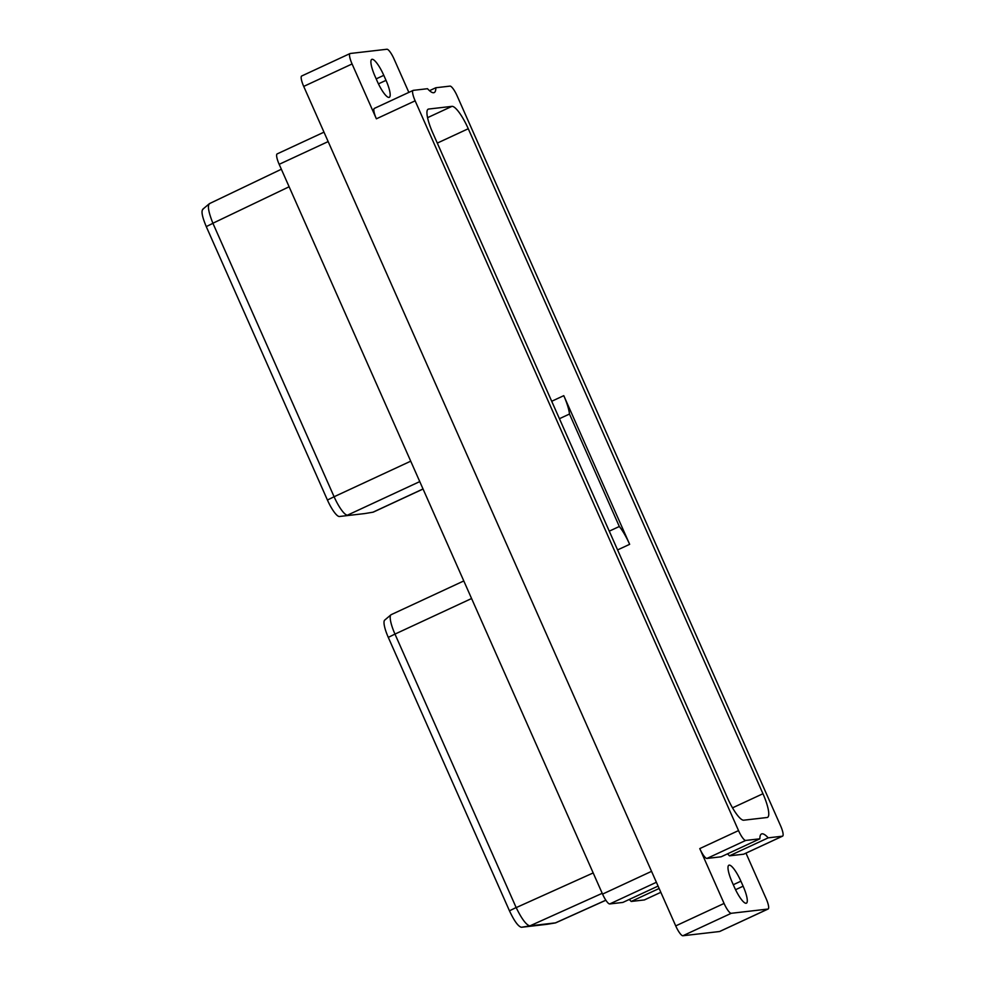 <?xml version="1.0" encoding="UTF-8"?>
<svg xmlns="http://www.w3.org/2000/svg" width="985" height="985" viewBox="0 0 985 985"><rect width="100%" height="100%" fill="white"/><g stroke="black" fill="none" stroke-linecap="round" stroke-linejoin="round"><path stroke-width="1.48" d="M745.977 853.145L766.108 898.591A11.143 2.561 65.1 0 1 768.128 909.007A11.143 2.561 65.1 0 1 767.931 909.057L731.264 913.292A11.143 2.561 65.1 0 1 724.074 903.442L699.769 848.59L738.528 830.589A11.143 2.561 65.1 0 0 745.719 840.439L759.891 838.801A32.776 7.548 -114.9 0 1 761.491 833.975A32.776 7.548 -114.9 0 1 768.214 837.841L782.386 836.203A11.143 2.561 65.1 0 0 782.582 836.142A11.143 2.561 65.1 0 0 780.563 825.725L457.175 95.964A11.143 2.561 65.1 0 0 449.997 86.114L435.813 87.751L429.485 90.682M719.937 931.342A11.143 2.561 -114.9 0 1 719.776 931.453A11.143 2.561 -114.9 0 1 719.579 931.514L682.9 935.75A11.143 2.561 -114.9 0 1 675.722 925.9L303.712 86.409A11.143 2.561 -114.9 0 1 301.705 75.993L350.057 53.547A11.143 2.561 65.1 0 1 350.241 53.485L386.92 49.25A11.143 2.561 65.1 0 1 394.098 59.1L408.849 92.393M350.057 53.547A11.143 2.561 65.1 0 0 352.076 63.963L376.381 118.816A11.143 2.561 -114.9 0 1 374.362 108.399L413.134 90.398A11.143 2.561 65.1 0 0 415.141 100.827L738.528 830.589M386.021 80.351A18.173 4.186 -114.9 0 1 389.297 97.33A18.173 4.186 -114.9 0 1 377.28 81.361L375.063 76.35A18.173 4.186 -114.9 0 1 371.776 59.371A18.173 4.186 -114.9 0 1 383.793 75.34L386.021 80.351L378.449 83.86M435.813 87.751A32.776 7.548 -114.9 0 1 434.213 92.578A32.776 7.548 -114.9 0 1 427.502 88.712L413.318 90.349A11.143 2.561 65.1 0 0 413.134 90.398M727.435 797.825L432.747 132.827A25.302 5.824 65.1 0 1 428.179 109.175A25.302 5.824 65.1 0 1 428.61 109.052L451.955 106.355A25.302 5.824 65.1 0 1 468.269 128.727L762.956 793.725A25.302 5.824 -114.9 0 1 767.537 817.378A25.302 5.824 -114.9 0 1 767.093 817.501L743.749 820.197A25.302 5.824 -114.9 0 1 727.435 797.825M743.983 854.032A11.143 2.561 -114.9 0 1 743.823 854.143A11.143 2.561 -114.9 0 1 743.626 854.204L729.442 855.842L768.214 837.841M727.459 853.86A32.776 7.548 -114.9 0 1 729.442 855.842M759.891 838.801L721.131 856.802L706.947 858.44A11.143 2.561 -114.9 0 1 699.769 848.59M743.121 886.192L740.905 881.193A18.173 4.186 -114.9 0 0 728.888 865.212A18.173 4.186 -114.9 0 0 732.163 882.203L734.391 887.202A18.173 4.186 -114.9 0 0 746.408 903.183A18.173 4.186 -114.9 0 0 743.121 886.192L735.549 889.714M619.319 526.495A25.302 5.824 -114.9 0 1 629.649 544.323L563.777 395.662A25.302 5.824 65.1 0 1 569.49 414.032L619.319 526.495L609.272 531.161M365.004 513.53A18.616 4.285 -114.9 0 1 364.942 513.542A18.616 4.285 -114.9 0 1 364.893 513.554L339.431 516.497A18.616 4.285 -114.9 0 1 327.426 500.035L206.259 226.599C201.95 216.257 200.94 210.421 203.205 209.103M410.72 461.177L334.1 496.748L212.895 223.238L289.122 186.768M281.353 169.235L209.436 203.636L202.664 209.337M209.805 203.538C207.244 205.015 208.278 211.59 212.895 223.238M423.033 488.954L372.97 512.2A20.808 4.79 65.1 0 0 373.032 512.188A20.808 4.79 65.1 0 0 373.327 512.101L423.058 489.016M364.893 513.554L339.431 516.497M327.426 500.035L334.1 496.748A20.808 4.79 65.1 0 0 347.508 515.143L419.77 481.591M644.658 899.785A11.143 2.561 -114.9 0 1 644.498 899.896A11.143 2.561 -114.9 0 1 644.313 899.945L631.188 901.46A32.776 7.548 65.1 0 0 629.193 899.49M658.078 886.081L622.865 902.42L609.74 903.947A11.143 2.561 -114.9 0 1 602.561 894.097L279.174 164.323A11.143 2.561 -114.9 0 1 277.154 153.906L323.991 132.162M631.188 901.46L659.137 888.482M463.8 580.941L391.205 614.652A20.808 4.79 65.1 0 0 390.946 614.812A20.808 4.79 65.1 0 0 394.973 634.094L388.287 637.381A18.616 4.285 -114.9 0 1 384.692 620.119L390.946 614.812M593.192 872.932L516.177 907.616L394.973 634.094L471.581 598.523M516.177 907.616C521.767 919.03 526.335 925.112 529.893 925.875L555.7 922.834L605.873 900.241M547.032 924.312L521.459 927.279C518.295 926.589 514.293 921.098 509.467 910.817L388.287 637.381M559.431 418.699L569.49 414.032M719.579 931.514L767.931 909.057M682.9 935.75L731.264 913.292M743.626 854.204L782.386 836.203M706.947 858.44L745.719 840.439M675.722 925.9L724.074 903.442M303.712 86.409L352.076 63.963M376.381 118.816L415.141 100.827M733.283 884.727L740.905 881.193M427.81 109.421L428.61 109.052M427.564 117.671L451.955 106.355M437.303 143.096L468.269 128.727M732.52 807.848L762.956 793.725M617.583 549.925L629.649 544.323M551.711 401.277L563.777 395.662M212.932 223.312L206.259 226.599M644.498 899.896L660.837 892.312L644.313 899.945M328.165 141.581L279.174 164.323M602.561 894.097L651.553 871.343M609.74 903.947L656.392 882.277M602.217 893.309L529.893 925.875L521.459 927.279M605.837 900.192L555.355 922.92L546.921 924.336M516.14 907.53L509.467 910.817M376.184 78.874L383.793 75.34M719.776 931.453L768.128 909.007M743.823 854.143L782.582 836.142M364.942 513.542L373.032 512.188M555.417 922.92L546.983 924.324"/></g></svg>
